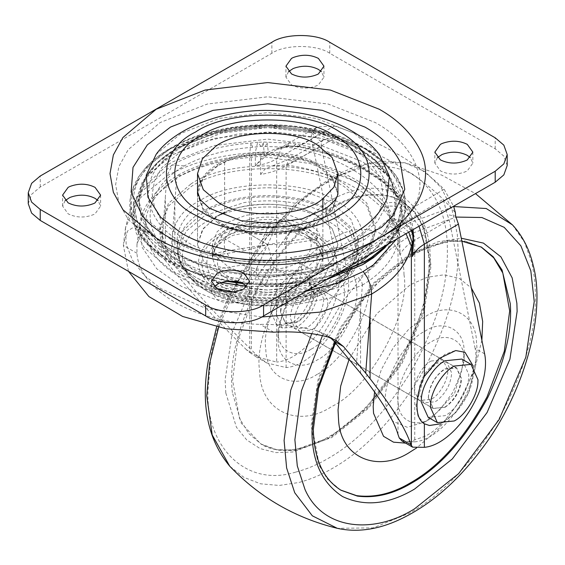 <?xml version="1.0" encoding="UTF-8"?>
<svg xmlns="http://www.w3.org/2000/svg" width="565" height="565" viewBox="0 0 565 565"><rect width="100%" height="100%" fill="white"/><g stroke="black" fill="none" stroke-linecap="round" stroke-linejoin="round"><path stroke-width="0.42" stroke-dasharray="2.83 2.12" d="M317.353 374.221C293.496 390.267 265.896 377.667 265.811 348.958C260.995 321.478 289.965 267.655 317.353 254.808C341.218 238.762 368.818 251.361 368.903 280.071C373.719 307.551 344.749 361.374 317.353 374.221M403.989 274.654C410.727 313.123 370.174 388.473 331.832 406.447C298.433 428.913 259.794 411.271 259.674 371.092C252.936 332.623 293.489 257.273 331.832 239.292C365.23 216.833 403.869 234.475 403.989 274.654M393.628 197.496L402.019 201.295L414.915 212.179L424.124 227.391L431.095 265.564L424.124 311.774L402.026 363.394L368.373 408.347L331.832 437.494L295.29 450.538L277.514 450.171L261.644 444.443L248.748 433.56L239.539 418.347L232.568 380.181L237.696 340.857L254.144 296.371C273.425 256.468 305.361 222.893 331.832 208.252C353.238 195.518 373.832 191.93 393.628 197.496M340.653 490.06L327.326 478.922L318.123 463.717L311.153 425.551L318.123 379.334L340.229 327.714L373.882 282.761L410.416 253.621L446.957 240.577L464.741 240.944L481.034 246.919M349.212 358.966L376.664 313.794L410.416 284.668L427.091 277.288L443.921 274.816L459.211 278.34L471.316 287.917M374.574 391.933L381.29 369.694L393.381 347.461L408.876 329.077L424.894 316.894C449.126 300.552 476.938 313.949 476.5 343.16C480.759 370.781 451.88 423.644 424.894 436.307L405.649 443.13M481.881 340.25L474.452 370.237L459.409 401.482L438.843 428.694L416.525 447.996M387.223 411.249L385.874 404.484C381.234 383.826 403.382 341.331 424.894 331.231C443.306 318.808 464.437 328.992 464.112 351.19L464.183 353.916L461.428 372.208L452.678 392.64L439.358 410.437L424.894 421.97L407.365 427.324L392.668 421.165M398.24 403.664C394.328 386.269 412.98 350.484 431.095 341.973C446.604 331.514 464.402 340.088 464.126 358.782L464.183 361.084L454.493 393.692L431.095 418.39C416.356 428.228 399.024 421.271 398.24 403.664M424.894 421.97L431.095 418.39M431.095 361.028L442.826 359.87L447.65 369.454C449.013 378.317 439.754 395.274 431.095 399.335L419.371 400.493L414.625 391.948C412.669 383.232 422.013 365.294 431.095 361.028M311.153 291.78L322.876 290.622L327.707 300.206C329.07 309.069 319.811 326.026 311.153 330.08L299.422 331.245L294.683 322.7C292.727 313.985 302.07 296.046 311.153 291.78M311.153 349.142C295.883 359.411 278.22 351.345 278.164 332.976L278.065 330.038L287.755 297.423L311.153 272.726C326.422 262.457 344.085 270.522 344.142 288.892C347.221 306.477 328.682 340.921 311.153 349.142M356.529 288.341C360.188 309.224 338.174 350.123 317.353 359.884C299.224 372.081 278.248 362.504 278.185 340.688L278.065 337.199L280.826 318.907L289.57 298.475L302.889 280.678L317.353 269.145C335.49 256.948 356.466 266.525 356.529 288.341M218.09 222.935L203.308 210.378L197.552 193.294C198.795 181.972 205.498 172.834 217.659 165.877C239.786 150.234 294.866 150.036 317.353 165.623L332.142 178.187L337.912 194.282L332.142 210.378L317.353 222.935L295.601 231.473L267.725 234.807L239.843 231.473L218.09 222.935C240.273 238.261 294.379 238.458 316.923 223.182L332.142 210.378L337.912 194.282L332.142 178.187L317.353 165.623C297.063 151.943 249.356 149.563 224.637 162.289L218.09 165.623L203.308 178.187L197.531 194.282L203.308 210.378L218.09 222.935M437.388 157.628L434.838 163.123L440.403 170.877C448.765 174.917 457.445 175.072 466.443 171.336L467.29 170.877L472.856 163.123L470.306 157.628M288.489 71.663L285.939 77.158L291.505 84.912C299.867 88.952 308.547 89.108 317.544 85.371L318.392 84.912L323.957 77.158L321.407 71.663M214.043 286.575L211.487 292.07L217.059 299.824C225.414 303.864 234.094 304.019 243.098 300.283L243.939 299.824L249.511 292.07L246.954 286.575M65.144 200.61L62.595 206.105L68.16 213.86C76.522 217.899 85.202 218.055 94.2 214.319L95.047 213.86L100.612 206.105L98.063 200.61M379.32 154.365L354.17 133.269L316.28 118.403L267.725 112.597L219.171 118.403L181.28 133.269L156.117 154.372M142.232 215.562L170.524 239.292C199.833 257.414 256.03 268.093 304.415 259.66L338.025 251.376L364.919 239.292L393.205 215.576M235.379 270.402L192.983 261.079L160.185 246.693L128.156 219.481L118.869 202.602L115.641 184.614L118.869 166.619L128.156 149.739L160.185 122.527L207.32 104.031L267.725 96.806L328.124 104.031L375.259 122.527C406.009 139.435 426.61 169.648 417.93 198.343L402.386 225.414L375.259 246.693L342.461 261.079L301.117 270.268L235.379 270.402M507.201 165.51L503.832 156.117L495.208 148.793L329.762 53.272C316.732 44.261 284.887 44.261 271.857 53.272L40.242 187.001L31.619 194.325L28.25 203.711M322.869 269.653C303.207 287.776 242.731 290.389 218.09 273.234L203.308 260.677L197.531 244.581L202.397 229.757L215.152 217.723C236.078 200.935 293.878 199.565 317.353 215.922L332.142 228.486L337.912 244.581L333.823 258.212L322.869 269.653L322.869 210.286M251.178 263.678L267.725 244.581L309.818 238.07C313.497 247.322 309.74 255.422 298.539 262.365C286.504 268.834 272.471 271.009 256.446 268.876C252.83 274.463 248.162 279.004 242.441 282.507L251.178 263.678L218.57 268.728C215.823 260.324 218.175 254.441 225.633 251.093L267.725 244.581L256.446 268.876C240.725 266.094 230.456 260.168 225.633 251.093C217.363 252.71 212.991 254.243 212.511 255.677L245.125 250.634L221.254 236.848L228.281 227.935L236.912 226.791C248.946 220.322 262.979 218.147 279.004 220.279L267.725 244.581L245.125 250.634M322.933 252.583L322.813 250.987L322.933 252.583L290.325 257.626L314.197 271.412L290.325 257.626M322.813 250.987L318.822 241.813L309.818 238.07L317.848 238.197L316.88 239.532L284.266 244.581L267.725 244.581L236.912 226.791C225.71 233.74 221.946 241.834 225.633 251.093M284.266 244.581L293.009 225.753L283.016 218.641L279.004 220.279L278.616 217.963C264.759 215.653 249.737 217.949 233.557 224.856L267.725 244.581L273.778 267.174L265.041 286.003C258.706 280.628 255.839 274.915 256.446 268.876M261.666 241.086L270.409 222.257L278.616 217.963M279.004 220.279C294.725 223.062 304.994 228.987 309.818 238.07M298.539 262.365C303.186 267.605 302.889 273.806 297.649 280.96L273.778 267.174M297.649 280.96C287.691 284.598 276.822 286.278 265.041 286.003M237.794 227.299C247.76 223.662 258.629 221.981 270.409 222.257M212.511 255.677L212.447 254.13L221.254 236.848M242.441 282.507C232.003 279.35 224.044 274.752 218.57 268.728M293.009 225.753C303.447 228.91 311.4 233.507 316.88 239.532M322.996 254.13L314.197 271.412M440.34 423.842L455.729 412.62L468.66 392.626L473.512 371.099L473.152 365.986M473.11 365.95L473.477 371.071C473.223 385.076 467.29 398.925 455.658 412.627L444.712 421.61L440.283 423.821M424.499 423.849L417.987 416.236L415.946 404.999L424.372 376.29L444.712 354.46L455.228 350.582L464.939 352.242M268.516 187.764C294.789 188.519 315.892 193.633 331.832 203.089L350.929 219.312L358.387 240.097L350.936 260.889L331.832 277.118L303.73 288.143L267.725 292.444L231.714 288.143L203.619 277.118C186.831 267.676 177.982 255.189 177.064 239.645C179.034 209.693 216.423 188.413 268.516 187.764M177.064 247.442C178.865 230.287 189.671 217.066 209.495 207.772C225.421 199.925 245.097 195.85 268.516 195.554C294.789 196.316 315.892 201.423 331.832 210.879L350.929 227.102L358.387 247.887L350.929 268.686L331.832 284.908L329.833 286.031C300.072 305.142 231.784 304.281 203.619 284.908C186.831 275.473 177.982 262.979 177.064 247.442L177.064 239.645M244.878 273.637L228.641 267.146L216.995 257.252L212.447 244.581L216.995 231.904L228.641 222.01L245.768 215.293L267.725 212.666L289.676 215.293L306.809 222.01L318.455 231.904L322.996 244.581L319.169 256.249L309.126 265.727C296.307 275.12 266.631 279.915 244.878 273.637M224.637 162.289L224.637 212.588C249.356 199.862 297.063 202.242 317.353 215.922L332.142 228.486L337.912 244.581L332.142 260.677L316.923 273.481C294.379 288.757 240.273 288.56 218.09 273.234L203.308 260.677L197.531 244.581L203.308 228.486L218.09 215.922L220.788 214.446M190.751 184.105L168.476 203.308L159.803 227.773L167.078 250.267C173.102 258.876 181.217 266.066 191.415 271.829L224.863 284.958L267.725 290.078L310.588 284.958L344.036 271.829L366.763 252.52L375.64 227.773L366.763 203.026L344.036 183.717C309.451 159.747 224.771 160.05 190.751 184.105M306.513 291.166L270.169 294.45L233.55 291.914M216.776 288.68L172.593 271.709L144.259 247.639L136.045 232.702L133.192 216.791L142.514 188.385L166.965 165.326L172.593 161.865L214.29 145.509L267.725 139.117L321.16 145.509L362.85 161.865L391.192 185.941L399.399 200.872L402.259 216.791L396.545 239.186M326.831 279.435L288.192 286.427L246.764 286.384M221.12 282.521L172.593 264.582L144.259 240.506L136.045 225.576L133.192 209.657L142.514 181.252L166.965 158.193L172.593 154.739L214.29 138.376L267.725 131.991L321.16 138.376L362.85 154.739L391.192 178.808L399.399 193.746L402.259 209.657L397.795 229.489L385.266 247.442M176.005 255.535L155.361 239.991L141.773 220.463L138.185 198.781L145.459 177.572L158.532 162.162L176.005 149.626L190.575 142.38C214.05 132.231 241.884 127.365 274.082 127.782C309.493 129.569 337.941 136.85 359.439 149.626L376.919 162.162L389.991 177.579L397.266 198.788L393.678 220.463L380.083 239.991L359.439 255.535L319.239 271.306L267.725 277.464L216.204 271.306L176.005 255.535M323.78 299.069C322.926 310.489 317.678 319.825 308.038 327.079L307.014 327.693L295.163 328.788L290.255 318.017C290.933 307.254 295.855 298.129 305.036 290.643L307.014 289.393L318.865 288.305L323.78 299.069M314.267 293.581C313.413 304.994 308.165 314.331 298.525 321.591L297.501 322.205L285.65 323.293L280.741 312.523C281.412 301.767 286.342 292.642 295.523 285.156L297.501 283.898L309.352 282.811L314.267 293.581M428.298 397.718C429.132 386.283 434.266 376.883 443.702 369.517L444.704 368.889L456.308 367.653L461.118 378.359C460.454 389.13 455.63 398.318 446.64 405.917L444.704 407.188L433.101 408.424L428.298 397.718M418.827 392.244C419.654 380.817 424.795 371.417 434.231 364.044L435.234 363.415L446.837 362.186L451.64 372.893C450.983 383.663 446.159 392.845 437.169 400.444L435.234 401.722L423.63 402.958L418.827 392.244M179.197 260.26L177.431 253.311L183.3 230.273L203.675 212.235L209.551 209.128C219.008 204.474 230.336 201.034 243.55 198.816C275.43 193.258 312.459 200.293 331.768 212.235L352.15 230.273L358.019 253.311L348.831 272.485L329.769 287.31C300.036 306.407 231.82 305.545 203.675 286.187L186.612 272.485L179.197 260.26M180.242 263.332L178.236 251.418L185.913 231.452L204.438 215.872L243.833 202.609C271.264 198.802 295.996 201.161 318.031 209.672L331.012 215.872L349.537 231.452L357.207 251.418L357.144 254.603L347.313 276.045L331.012 288.948L303.271 299.831L267.725 304.083L232.173 299.831L204.438 288.948L188.138 276.045L180.242 263.332M316.774 234.404C326.994 240.125 333.52 247.639 336.373 256.955C338.605 268.862 333.851 279.068 322.114 287.585C302.621 305.432 242.971 307.96 218.669 291.046C206.486 284.202 199.72 275.148 198.379 263.876C198.718 251.651 205.476 241.827 218.669 234.404C240.747 219.121 294.704 219.121 316.774 234.404M221.282 282.472L172.692 264.526L159.987 256.037L138.891 231.735L133.792 203.273L146.582 176.061L172.692 154.796L201.437 142.168L237.646 134.039L277.676 132.281L316.407 137.337C334.911 141.667 350.356 147.486 362.751 154.796L388.854 176.054L401.659 203.259L396.574 231.714L375.499 256.009M327.142 279.251L289.845 286.194L246.665 286.293M147.748 167.515C154.655 159.803 162.953 153.193 172.636 147.684C215.427 118.064 320.016 118.064 362.815 147.684C387.406 161.505 400.536 179.804 402.195 202.581C400.536 225.357 387.406 243.656 362.815 257.478C326.111 281.787 242.547 288.404 193.541 267.337L172.636 257.478C135.077 238.063 119.858 196.316 147.748 167.515M163.935 160.057L183.208 145.488L220.251 130.953L267.725 125.275L315.192 130.953L352.235 145.488L377.413 166.873L384.709 180.143L387.244 194.282L384.709 208.421L377.413 221.685L352.235 243.077L319.649 256.432L277.959 263.036L234.284 260.529L196.867 249.85L183.208 243.077C148.122 225.145 135.854 185.581 163.935 160.057M330.659 337.955L326.012 334.734L317.968 331.189C300.827 326.563 281.532 324.282 260.084 324.345C195.688 323.081 139.152 290.707 136.956 253.261L136.963 244.645L139.993 235.527L145.94 231.869L149.386 232.759L153.348 236.777L170.489 260.444L176.704 177.883L177.947 175.207L180.842 175.517C200.963 164.556 224.736 158.023 252.152 155.898L261.15 154.881C325.814 155.742 392.491 194.233 393.989 231.572C397.562 232.024 399.54 233.726 399.907 236.664L399.907 254.907C402.746 249.292 407.697 244.384 414.752 240.181L449.182 219.877L447.24 214.686L455.623 216.105M252.661 147.26C226.403 149.287 203.577 155.516 184.197 165.948C139.011 192.058 138.248 238.691 185.023 264.498C229.454 291.42 310.347 291.236 355.788 265.013C373.853 253.819 384.645 240.648 388.155 225.484L389.793 220.089L388.226 206.084L387.089 202.899C374.539 177.798 335.257 155.121 291.78 147.875L286.264 147.218L262.005 146.314L252.661 147.26L250.973 143.023L249.758 152.96L249.758 352.518L246.495 349.791L258.163 356.529L266.765 362.942L286.095 367.568C317.452 365.386 355.018 308.871 347.75 274.823L338.237 269.328L311.485 139.251L311.357 132.81L321.33 141.992L321.266 146.024L286.095 165.905C278.82 169.98 270.324 172.834 260.599 174.479L260.599 156.237C260.642 153.532 260.825 153.08 261.15 154.881L260.839 153.779C297.126 155.53 329.162 164.401 356.946 180.376C367.335 186.648 375.986 193.689 382.915 201.493C392.513 212.475 398.163 224.015 399.865 236.114L387.046 207.814L355.83 181.683L310.573 163.659L260.599 156.237L251.425 157.324C222.688 159.549 197.785 166.407 176.704 177.904M260.839 153.779L251.729 154.838L252.152 155.898C251.715 154.181 251.474 154.655 251.425 157.324L251.425 349.869C221.763 321.033 196.246 293.087 174.868 266.023L174.868 203.457M176.704 177.883L150.947 199.523L139.47 224.941L142.288 247.604L156.773 268.792L181.676 286.547L214.855 299.231L252.894 305.594L292.451 305.199L329.995 298.143L362.377 285.085L356.197 367.66M362.377 285.085C362.13 282.048 360.745 279.668 358.238 277.938C311.308 305.326 227.504 305.658 181.125 277.634C132.761 250.98 133.615 202.348 180.842 175.517M136.963 244.645L139.83 222.73C141.37 214.636 144.788 206.945 150.099 199.671C157.084 190.25 166.35 182.107 177.89 175.242M355.788 265.013L363.21 271.504M184.197 165.948L172.41 164.832L166.908 175.899C190.221 163.08 217.843 155.432 249.758 152.96L264.279 151.971L268.311 152.225C274.519 148.743 281.321 146.646 288.708 145.94L297.903 146.448L295.947 143.955L291.78 147.875M261.637 317L206.324 308.631L160.863 288.666L144.181 275.233L132.471 260.19L126.172 244.158L125.515 227.759L138.185 199.643L166.908 175.899L160.976 254.956L165.354 260.536L165.354 197.969M412.281 232.236L412.542 233.825M411.758 230.4L403.127 220.809L389.412 218.09M265.734 156.032L264.279 155.333L255.323 165.82L265.734 156.032L277.09 149.344L289.619 146.031L298.673 146.271C349.029 154.662 394.518 180.927 409.06 209.996L406.616 209.212L409.159 215.484L412.04 230.238M265.472 146.533L267.118 142.295L268.311 152.225L264.279 155.333L263.325 142.055L257.661 142.302L255.323 152.359L255.323 165.82C263.502 164.613 270.621 162.31 276.68 158.92L311.485 139.251M311.357 132.81L313.172 130.508L317.424 126.927L334.537 126.002C380.662 141.568 417.203 162.663 444.161 189.296L409.06 209.996L411.151 216.197L413.093 229.63M334.537 126.002L297.903 146.448L330.087 154.52L359.382 166.717L383.536 182.382L400.959 200.349L406.616 209.212C402.174 203.725 395.67 201.62 387.089 202.899M286.264 147.218L287.839 142.98L295.947 143.955C337.806 151.307 378.917 170.475 400.959 200.349C380.365 173.949 346.098 156.081 298.151 146.759L297.903 146.448M413.206 245.161L413.079 241.241L413.615 241.41M413.206 239.355L412.867 235.301M444.161 189.296L453.61 206.239M313.172 130.508L336.104 137.514C380.965 152.854 416.68 173.469 443.25 199.367L455.39 212.61M321.33 141.992L323.872 139.569L336.104 137.514L296.321 159.994L285.77 164.966C336.938 171.506 384.37 198.894 395.705 228.437C398.29 235.118 399.695 243.939 399.907 254.907M484.622 353.845L475.109 348.351C482.228 382.314 445.446 439.288 414.752 441.851L414.752 240.181C414.089 232.611 410.607 226.657 404.307 222.342L443.25 199.367L447.24 214.686M260.599 174.479L265.147 168.949L272.478 165.912L285.77 164.966M249.758 352.518L256.171 356.826L276.68 362.066L276.68 158.92L282.147 146.865L317.424 126.927M338.237 269.328C345.498 303.334 308.031 359.778 276.68 362.066M414.752 441.851L402.047 441.046M246.495 349.791C215.088 319.02 188.039 289.266 165.354 260.536M128.46 271.362L123.375 245.415L123.544 243.579L127.676 230.887L135.748 225.986L139.435 227.01L143.581 231.142L160.976 254.956M170.489 260.444L174.868 266.023M258.163 356.529L251.425 349.869M347.75 274.823L321.266 146.024M475.109 348.351L449.182 219.877M276.483 311.809L276.334 314.712L282.394 328.096L297.013 326.648C306.703 322.001 317.827 303.793 317.657 292.31L317.692 290.834L311.64 277.443L297.013 278.891C287.804 283.383 276.97 300.241 276.483 311.809M270.762 308.511L270.621 311.414L276.673 324.797L291.3 323.349C300.99 318.695 312.113 300.495 311.944 289.012L311.979 287.529L305.926 274.145L291.3 275.593C282.083 280.085 271.257 296.943 270.762 308.511M280.586 310.001L280.473 312.325L285.318 323.032L297.013 321.873C306.463 315.447 311.972 306.294 313.526 294.4L313.561 293.221L308.716 282.507L297.013 283.665C288.051 289.612 282.571 298.391 280.586 310.001M445.001 407.316C454.451 400.889 459.952 391.729 461.513 379.842L461.541 378.656L456.697 367.949L445.001 369.107C436.032 375.054 430.558 383.826 428.574 395.436L428.454 397.76L433.298 408.474L445.001 407.316M428.185 417.337L445.001 415.671C456.146 410.317 468.936 389.384 468.738 376.177L468.781 374.475L461.817 359.079M232.406 392.555C229.058 365.548 236.029 333.329 253.318 295.891C272.598 255.987 304.535 222.412 331.005 207.772C352.405 195.038 373.006 191.457 392.802 197.016L401.192 200.822L414.089 211.706L423.298 226.918L430.269 265.084L423.298 311.301L401.192 362.921L367.547 407.874L331.005 437.013L294.464 450.065L276.688 449.691L260.818 443.97L241.234 423.143L232.406 392.555M340.229 489.82L328.357 479.643L319.211 464.797L311.979 426.031L318.95 379.814L341.055 328.194L374.708 283.242L411.242 254.102L447.784 241.05L465.56 241.424L481.429 247.145M225.809 392.986L225.124 379.701L232.328 331.952L255.168 278.609L289.937 232.159L327.693 202.044C353.874 186.521 378.049 184.126 400.225 194.861C420.607 208.697 430.622 230.831 430.269 261.263L423.065 309.02L400.225 362.363L365.456 408.813L327.693 438.927L292.981 451.979L275.847 452.614L260.126 448.61L246.743 439.958L236.396 427.175L225.809 392.986M295.679 472.114C244.687 488.118 205.208 445.072 208.026 389.575L210.745 358.711C219.333 292.176 278.644 206.818 327.693 182.304C358.238 164.196 386.446 161.399 412.316 173.921C436.095 190.066 447.777 215.894 447.367 251.397C447.777 286.427 436.095 325.737 412.316 369.341C386.446 411.73 358.238 441.505 327.693 458.667C317.318 464.727 306.647 469.211 295.679 472.114M218.613 327.403L238.72 280.628L266.984 237.116L299.655 202.044L332.453 178.081L369.065 163.236L404.928 162.791L425.29 171.774L441.251 187.721L451.958 209.241L457.311 234.383L458.151 250.655C458.582 287.451 446.308 328.745 421.335 374.546C394.158 419.075 364.531 450.354 332.453 468.378C321.549 474.741 310.333 479.452 298.821 482.503L279.237 485.448L260.606 483.81L243.847 477.34L229.75 466.217M216.642 326.987L227.384 298.899L261.228 241.177L295.749 203.125L332.877 176.393L356.43 166.075L381.015 161.039L404.928 162.791L441.795 175.143L475.483 193.604M311.809 333.548L332.736 297.706L357.476 266.122L383.861 240.838L409.802 222.737L453.709 206.529M322.495 335.497L342.341 302.134L365.597 272.803L390.295 249.32L414.555 232.448L456.075 217.059M512.497 224.898L524.398 242.081L531.933 263.043L534.659 279.039L535.5 295.311C535.931 332.107 523.656 373.409 498.683 419.202C471.507 463.731 441.879 495.011 409.802 513.034L373.183 527.88L337.319 528.324M414.555 252.188L437.797 241.848L461.287 238.218M334.826 342.143L371.127 288.404L412.81 253.212M217.659 165.877L217.659 164.323C205.498 171.28 198.795 180.419 197.552 191.74M197.531 194.282L197.531 244.581L197.531 192.729L203.308 208.824L218.09 221.381C241.742 237.865 299.973 236.304 320.694 219.312L333.173 207.369L337.912 192.729L332.142 176.633L316.732 163.716C293.934 148.397 239.574 148.87 217.659 164.323M243.148 259.469C219.707 256.171 200.667 250.168 186.012 241.46L161.675 220.781L154.619 207.948L152.169 194.282L154.619 180.609L161.675 167.784L186.012 147.105L221.826 133.05L267.725 127.563L313.617 133.05L349.438 147.105C375.224 161.83 386.029 181.033 381.855 204.721C376.904 219.877 366.099 232.123 349.438 241.46C325.97 255.811 282.514 264.879 243.148 259.469M40.242 187.001L40.242 176.012M271.857 53.272L271.857 42.29M329.762 53.272L329.762 42.29M495.208 148.793L495.208 137.804M306.809 235.421L318.455 245.309L322.996 257.986L319.169 269.66L309.126 279.131C296.307 288.524 266.631 293.327 244.878 287.048L228.641 280.551L216.995 270.663L212.447 257.986L215.696 247.209L224.39 238.176C239.913 223.952 287.451 221.939 306.809 235.421M316.923 223.182L316.923 273.481M167.078 253.042L159.803 230.548L168.476 206.084L190.751 186.881C224.114 163.412 306.604 162.261 342.093 185.398L344.036 186.492L366.763 205.801L375.64 230.548L367.356 254.49L345.928 273.488C312.502 298.08 226.459 298.956 191.415 274.604C181.217 268.841 173.102 261.652 167.078 253.042M274.032 126.673C309.182 128.446 337.425 135.671 358.761 148.355L376.106 160.792L389.08 176.096L396.305 197.143L392.739 218.662L379.249 238.049L358.761 253.473L319.677 268.919C272.118 282.218 207.588 273.156 176.69 253.473C164.196 246.418 154.344 237.583 147.147 226.968L138.983 201.592L146.37 176.096L159.344 160.792L176.69 148.355L191.147 141.165C214.446 131.087 242.074 126.256 274.032 126.673M353.238 258.311L345.568 276.758L328.244 291.159L323.335 293.779L298.285 302.374L267.732 305.63L237.18 302.381L212.122 293.786L207.2 291.159C192.164 282.719 183.823 271.546 182.17 257.64C182.58 242.562 190.928 230.435 207.2 221.275C230.781 205.611 284.774 201.585 315.835 215.343L328.244 221.275C340.85 228.331 348.909 237.604 352.426 249.101L353.238 258.311M219.799 240.86C236.975 225.124 289.534 222.9 310.948 237.809C334.261 249.038 334.261 276.483 310.948 287.712C291.491 301.18 243.953 301.18 224.503 287.712C203.69 277.443 200.307 253.219 219.799 240.86M337.453 278.383C307.643 300.312 230.93 301.089 199.685 279.385C162.981 261.708 162.981 218.5 199.685 200.822C229.708 180.143 302.614 179.395 334.028 199.848L335.758 200.822C371.572 218.154 372.879 260.246 337.453 278.383M334.558 274.971L293.849 283.503L249.243 284.23L242.632 283.616M226.6 281.328L195.37 273.107L170.206 261.623L152.564 249.13L138.983 233.875L130.197 211.268L133.149 187.905L147.126 166.696L168.984 149.732C200.674 129.166 266.539 118.537 317.685 131.108C336.676 135.551 352.525 141.518 365.244 149.019L387.625 165.983L402.075 187.34L405.289 210.971L396.468 233.875L388.36 243.911M336.281 273.976L290.933 283.376L241.304 283.037M228.204 281.172L191.648 271.299L170.206 261.192L147.755 244.158L133.312 222.709L130.19 198.986L139.188 176.033L144.682 168.928C151.455 161.35 159.556 154.81 168.992 149.301L212.948 131.815L267.725 125.268L322.502 131.815L365.244 148.588L382.738 160.954L396.263 176.033L404.13 193.145L405.211 211.141L399.349 228.656L387.385 244.468M319.642 268.785C279.025 279.894 224.432 275.614 191.443 260.642L176.739 253.346C164.253 246.291 154.415 237.462 147.218 226.855C134.131 204.763 137.055 183.802 155.989 163.977L162.565 158.009L176.739 148.284L216.621 132.641L267.725 126.532L318.829 132.641L358.704 148.284L372.886 158.009L391.835 181.224L395.79 208.012L383.317 233.444L358.704 253.346L319.642 268.785M220.873 289.81C195.596 277.641 195.596 247.887 220.873 235.711C241.954 221.12 293.489 221.12 314.578 235.711C337.143 246.849 340.808 273.107 319.677 286.512C301.06 303.56 244.08 305.976 220.873 289.81M362.377 285.099C382.286 272.93 394.165 258.551 398.021 241.961L399.907 236.664M393.989 231.572L392.223 236.763C388.543 252.59 377.215 266.32 358.238 277.938M398.021 434.506L398.021 241.961C397.654 239.052 395.719 237.321 392.223 236.763M406.044 233.698L388.155 225.484M408.763 232.13L400.182 224.326L389.723 220.668M411.306 230.661L402.372 222.412L389.793 220.089M261.016 146.356L257.661 142.302L250.973 143.023C221.515 145.191 195.328 152.458 172.41 164.832M262.005 146.314L263.325 142.055L287.839 142.98L288.708 145.94L289.619 146.031L282.147 146.865L277.034 149.372M419.046 226.198L411.151 216.197L409.159 215.484C404.674 208.916 397.696 205.787 388.226 206.084M286.095 367.568L286.095 165.905L289.132 159.203L296.321 159.994M404.307 222.342L395.705 228.437M153.348 236.777L143.581 231.142M273.665 332.185L260.084 324.345M136.956 253.261L123.375 245.415M145.94 231.869L135.748 225.986M328.159 337.072L317.968 331.189M360.576 373.239L360.576 310.679M402.019 201.295L401.192 200.822C419.442 212.334 428.673 233.119 428.899 263.177C430.332 307.24 401.192 374.298 361.035 411.85C324.635 448.222 282.5 458.123 260.818 443.97L261.644 444.443M481.436 247.145L480.61 246.672M464.183 353.916L464.183 361.077M442.826 359.87L322.876 290.622M299.422 331.245L419.371 400.493M278.065 330.038L278.065 337.199M311.153 272.726L317.353 269.145M335.44 342.842L341.853 330.779L359.926 303.391L380.542 279.922L412.118 255.189L431.985 245.704L451.435 241.241L461.888 241.177M337.912 194.282L337.912 192.729M434.838 163.123L434.838 152.133M472.856 152.133L472.856 163.123M285.939 77.158L285.939 66.169M323.957 66.169L323.957 77.158M211.487 292.07L211.487 281.08M249.511 281.08L249.511 292.07M62.595 206.105L62.595 195.116M100.612 195.116L100.612 206.105M301.117 270.268C277.147 273.086 255.239 273.135 235.393 270.409L234.334 270.268M212.447 254.13L212.68 250.662C214.46 241.029 219.665 233.458 228.281 227.935M317.848 238.197C309.804 227.787 298.193 221.268 283.016 218.641M358.387 240.104L358.019 253.311M212.447 244.581L212.447 257.986C212.398 253.826 214.255 249.631 218.034 245.401L223.246 240.81L232.921 235.323L268.093 228.55L293.122 231.954L308.356 238.296L317.41 245.401L322.996 257.986L322.996 244.581M367.405 256.764L343.52 278.835C323.858 290.685 299.323 296.999 269.922 297.79C249.236 297.917 230.308 294.923 213.139 288.8C195.822 282.761 182.029 273.764 171.774 261.814C164.027 252.527 160.036 242.103 159.803 230.548L159.803 227.773M368.182 255.557L369.009 254.186L375.64 230.548L375.64 227.773M133.192 209.657L133.192 216.791M402.259 216.791L402.259 209.657M145.459 177.572L146.37 176.096C150.354 169.62 155.756 163.589 162.565 158.009C174.818 148.037 189.586 140.212 206.889 134.541C221.953 129.639 237.914 126.659 254.766 125.6C302.402 123.241 341.776 134.046 372.886 158.009C379.842 163.758 385.238 169.783 389.08 176.096L389.984 177.572M309.352 282.811L318.865 288.305M285.65 323.293L295.163 328.788M423.63 402.958L433.101 408.424M446.837 362.186L456.308 367.653M177.064 247.894L177.431 253.311M186.612 272.485L179.96 261.574L178.236 251.418M348.831 272.485C354.778 265.317 357.567 258.297 357.207 251.418M188.138 276.045C194.982 283.482 202.976 289.393 212.115 293.779C222.363 298.751 233.324 302.183 244.984 304.069C261.482 306.654 277.422 306.52 292.811 303.659C303.462 301.759 313.632 298.468 323.335 293.779C328.837 291.067 337.849 286.236 347.313 276.045M388.925 243.579L396.468 233.875C408.799 214.601 408.735 195.321 396.263 176.033C380.598 154.789 356.557 140.007 324.141 131.687C298.617 124.992 271.391 123.092 242.47 125.995C223.034 128.156 205.307 132.478 189.296 138.948C170.058 146.872 155.262 156.766 144.915 168.617L139.188 176.033C126.715 195.271 126.645 214.552 138.983 233.875C144.64 242.251 151.639 249.638 159.987 256.037M177.947 175.207C198.951 163.779 223.549 156.985 251.729 154.838M172.156 164.98L140.353 192.743L129.491 212.165L125.508 227.787M413.206 245.274L412.245 231.975M298.151 146.759L289.245 146.307L277.09 149.344M272.478 165.919L289.132 159.203L323.872 139.569M266.765 362.942L256.171 356.826M149.386 232.759L139.435 227.01M326.012 334.734L335.97 340.476M125.508 227.759L123.544 243.579M282.394 328.096L276.673 324.797M311.64 277.443L305.926 274.145M285.318 323.032L433.298 408.474M456.697 367.949L308.716 282.507"/><path stroke-width="0.85" d="M481.034 246.919L493.746 257.845L502.815 273.015L509.679 310.934L504.291 351.31L487.009 396.927C464.783 437.882 439.252 466.528 410.416 482.863C392.272 493.648 374.312 497.899 356.543 495.618L340.653 490.06M416.525 447.996L410.416 451.823C378.169 473.343 340.257 458.116 338.541 419.604L338.04 410.028L340.681 386.114L349.212 358.966M405.649 443.13L393.537 442.176L383.543 436.321L373.55 413.29L373.19 406.454L374.574 391.933M471.316 287.917L479.388 303.073L482.665 321.429L481.881 340.25M392.668 421.165L387.223 411.249M470.306 157.628L467.29 155.361C459.458 151.462 451.061 151.18 442.084 154.499L437.388 157.628M440.403 159.895C448.765 163.935 457.445 164.083 466.443 160.354L467.29 159.895L472.856 152.133L467.29 144.372C459.458 140.48 451.061 140.191 442.084 143.51L440.403 144.372L434.838 152.133L440.403 159.895M321.407 71.663L318.392 69.396C310.566 65.498 302.162 65.215 293.186 68.535L288.489 71.663M291.505 73.93C299.867 77.97 308.547 78.118 317.544 74.389L318.392 73.93L323.957 66.169L318.392 58.407C310.566 54.515 302.162 54.226 293.186 57.545L291.505 58.407L285.939 66.169L291.505 73.93M246.954 286.575L243.939 284.308C236.114 280.41 227.716 280.127 218.74 283.446L214.043 286.575M217.059 288.842C225.414 292.882 234.094 293.037 243.098 289.301L243.939 288.842L249.511 281.08L243.939 273.319C236.114 269.427 227.716 269.138 218.74 272.457L217.059 273.319L211.487 281.08L217.059 288.842M98.063 200.61L95.047 198.343C87.215 194.445 78.817 194.162 69.841 197.482L65.144 200.61M68.16 202.877C76.522 206.917 85.202 207.065 94.2 203.336L95.047 202.877L100.612 195.116L95.047 187.354C87.215 183.463 78.817 183.173 69.841 186.492L68.16 187.354L62.595 195.116L68.16 202.877M156.117 154.372L146.25 175.235L147.917 197.213L160.658 217.243L181.28 233.084C194.911 241.163 212.355 247.117 233.62 250.952C276.914 258.869 327.82 249.412 354.17 233.084C369.8 224.312 380.704 212.941 386.877 198.958L389.363 176.125L379.32 154.365C357.617 126.737 315.969 111.051 269.682 110.458C223.006 109.299 174.472 128.347 156.124 154.365M142.246 215.576C148.976 224.672 160.467 233.324 176.732 241.516C192.354 249.052 210.406 254.42 230.88 257.626C257.061 261.376 282.14 261.298 306.124 257.379L339.953 249.13L381.601 227.264L393.205 215.576L404.766 189.317L400.197 161.993C392.816 147.776 381.057 136.13 364.919 127.061L322.318 110.345L267.725 103.819L213.132 110.345L170.524 127.061L147.338 144.873L133.015 167.395L131.144 192.107L142.232 215.562M205.681 304.959C218.712 313.978 250.556 313.978 263.587 304.959L495.208 171.237L503.832 163.914L507.201 154.52L503.832 145.134L495.208 137.804L329.762 42.29C316.732 33.271 284.887 33.271 271.857 42.29L40.242 176.012L31.619 183.335L28.25 192.729L31.619 202.115L40.242 209.446L205.681 304.959L205.681 315.948C218.712 324.96 250.556 324.96 263.587 315.948L495.208 182.22L503.832 174.896L507.201 165.51L507.201 154.52M28.25 192.729L28.25 203.711L31.619 213.104L40.242 220.428L205.681 315.948M322.869 198.696C303.207 216.819 242.731 219.432 218.09 202.277L203.308 189.72L197.531 173.625L202.397 158.8L215.152 146.773C236.078 129.978 293.878 128.608 317.353 144.972L332.142 157.529L337.912 173.625L333.823 187.255L322.869 198.696L322.869 210.286M473.152 365.986L464.981 352.263L455.729 350.554L439.097 358.478L424.364 376.396C414.548 395.98 414.505 418.63 424.364 423.771L424.52 423.856M453.61 206.239L455.39 212.61L455.623 216.105L458.434 224.093L484.622 353.845C491.727 387.76 455.051 444.662 424.364 447.332L424.364 423.771L429.471 425.516L440.34 423.842M464.981 352.263L473.11 365.95M440.283 423.821L429.428 425.494L424.499 423.849M220.788 214.446L224.637 212.588M396.545 239.186L373.416 264.844L362.85 271.709L337.743 283.114L306.513 291.166M233.55 291.914L216.776 288.68M385.266 247.442L373.416 257.718L362.85 264.582L326.831 279.435M246.764 286.384L221.12 282.521M246.665 286.293L221.282 282.472M375.499 256.009L362.751 264.526L327.142 279.251M363.21 271.504L367.342 277.577L370.704 285.904L371.629 294.082L320.962 312.028L261.637 317M412.542 233.825L411.758 230.4M412.04 230.238L412.295 232.3M413.093 229.63L413.615 241.41L412.415 256.517L413.206 245.161M413.079 241.241L413.615 241.41M424.364 447.332L412.634 447.162L410.925 444.726L399.257 437.988L402.047 441.046L412.634 447.162M412.302 232.349L413.206 239.355L411.377 246.269C407.082 264.688 393.84 280.628 371.629 294.082L365.71 373.154L370.089 378.734C392.378 407.238 405.988 429.238 410.925 444.726M365.71 373.154L343.506 346.571L333.746 340.928L360.576 373.239C381.537 400.062 394.017 420.487 398.021 434.506L399.257 437.988M343.506 346.571L335.97 340.476L328.159 337.072C312.191 332.75 294.026 331.125 273.665 332.185L225.838 328.774L182.622 316.449L148.899 296.569L128.46 271.362M333.746 340.928L330.659 337.955M471.012 364.39L461.817 359.079L445.001 360.745C434.4 365.908 421.949 385.295 421.384 398.6L421.215 401.941L428.185 417.337L437.381 422.648L454.196 420.982C465.341 415.628 478.138 394.695 477.934 381.488L477.983 379.786L471.012 364.39L454.196 366.056C443.603 371.219 431.144 390.606 430.587 403.911L430.417 407.252L437.381 422.648M481.429 247.145L493.224 256.764L502.052 269.999L510.266 303.56C512.377 330.235 504.898 361.515 487.842 397.407C465.609 438.362 440.079 467.008 411.242 483.343C393.099 494.121 375.139 498.372 357.37 496.098L341.055 490.293C323.116 479 313.879 458.695 313.356 429.372L318.575 388.19L335.44 342.842M311.809 333.548L290.685 390.288L284.096 440.46L286.617 467.933L294.725 492.736L312.325 515.81L337.319 528.324C295.41 518.105 259.554 497.405 229.75 466.217L212.2 434.937L206.748 395.804L209.608 363.38L218.613 327.403M456.075 217.059L481.896 217.525L504.206 227.342L520.874 245.824L530.825 270.819L534.222 301.541L525.817 357.257L499.17 419.484L458.603 473.682L414.555 508.811C373.507 534.617 322.792 530.217 305.001 489.488L297.289 465.878L294.888 439.718L301.456 390.775L322.495 335.497M453.709 206.529L486.232 208.527L512.497 224.898C522.625 235.979 529.504 249.405 533.155 265.19C546.327 313.045 524.617 393.409 481.112 449.811C455.51 483.859 426.971 507.73 395.514 521.417C375.096 530.062 355.696 532.364 337.319 528.324M461.287 238.218L483.428 243.098L500.922 256.87L512.165 277.881L516.876 303.292L517.123 311.414L509.927 359.163L487.087 412.507L452.311 458.957L414.555 489.071C388.642 504.439 364.644 506.932 342.56 496.557C322.177 483.16 311.986 461.414 311.986 431.335L317.41 388.685L334.826 342.143M412.81 253.212L414.555 252.188M197.552 191.74L200.264 199.756L209.417 208.266L241.036 220.71L270.275 223.337L302.423 218.768L325.412 208.69C333.915 202.496 338.082 197.178 337.912 192.729M201.55 211.833C165.849 194.635 165.849 152.614 201.55 135.416C231.036 115.062 302.882 114.688 333.06 134.943L333.901 135.416C367.236 151.703 370.562 190.73 338.357 209.071C310.715 231.728 233.077 233.811 201.55 211.833M367.13 186.789C373.522 164.457 364.425 146.194 339.84 131.991C307.381 109.525 228.062 109.525 195.61 131.991C156.703 150.728 156.703 196.521 195.61 215.258C206.981 222.003 221.537 226.968 239.27 230.167C275.395 236.77 317.862 228.882 339.84 215.258C352.878 207.941 361.974 198.456 367.13 186.789M379.249 109.236C397.76 119.639 411.256 133.001 419.724 149.322C436.484 181.372 415.261 218.599 379.249 238.013C361.226 248.699 338.082 256.489 309.818 261.383C254.306 271.059 189.833 258.805 156.201 238.013L122.979 209.792L113.353 192.284L110.005 173.625L113.353 154.965L122.979 137.457L156.201 109.236L205.081 90.054L267.725 82.568L330.37 90.054L379.249 109.236M263.587 315.948L263.587 304.959M40.242 220.428L40.242 209.446M495.208 182.22L495.208 171.237M242.632 283.616L226.6 281.328M388.36 243.911L371.805 257.562L365.244 261.623L334.558 274.971M387.385 244.468L371.805 257.124L365.244 261.192L336.281 273.976M241.304 283.037L228.204 281.172M411.377 445.827L411.377 246.269L406.044 233.698M458.434 224.093L424.364 244.186C418.495 247.682 414.512 251.792 412.415 256.517L412.415 243.049L408.763 232.13M412.867 235.301L411.306 230.661M424.364 376.396L424.364 244.186L419.046 226.198M370.089 378.734L370.089 316.167M229.75 466.217C207.715 439.683 200.568 404.554 208.301 360.823L216.642 326.987M461.888 241.177L481.436 247.145M475.483 193.604L512.497 224.898M197.531 173.625L197.531 194.282M337.912 194.282L337.912 173.625M368.182 255.557L367.405 256.764M375.464 256.037L388.925 243.579M413.206 244.857L413.206 245.274M413.206 239.355L413.206 245.422"/></g></svg>
